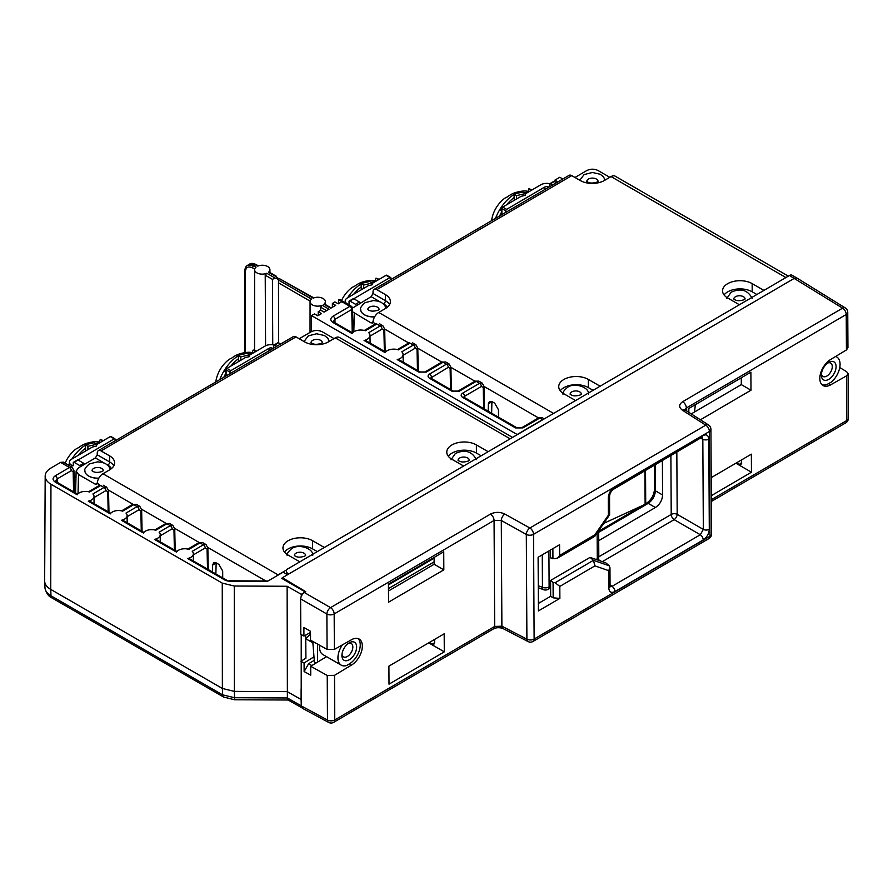 <?xml version="1.0" encoding="UTF-8"?>
<svg xmlns="http://www.w3.org/2000/svg" width="893" height="893" viewBox="0 0 893 893"><rect width="100%" height="100%" fill="white"/><g stroke="black" fill="none" stroke-linecap="round" stroke-linejoin="round"><path stroke-width="1.34" d="M77.948 455.486A31.132 17.972 -60 0 1 85.583 448.119L85.583 451.043M95.238 443.464A31.132 17.972 -60 0 1 98.978 443.107L98.922 443.241M85.583 448.119L85.248 444.77L93.977 442.738L96.645 444.279L96.645 446.031L92.437 447.025L71.574 459.225A7.278 4.231 -0.3 0 0 69.442 462.239A7.278 4.231 -0.3 0 0 71.574 465.208L72.433 465.711A1.217 0.692 59.7 0 0 73.282 465.22L72.433 465.711M98.978 443.107L100.239 439.445L103.409 440.617M68.515 465.164A31.132 17.972 -60 0 1 69.453 463.277M71.886 459.047A31.132 17.972 -60 0 1 85.248 445.261M86.588 444.457A31.132 17.972 -60 0 1 95.105 441.722A31.132 17.972 -60 0 1 99.045 442.046M80.56 466.626A1.217 0.692 -120.3 0 0 79.767 465.577L83.685 463.288L78.048 460.029L114.248 438.831A1.217 0.703 120 0 1 115.108 439.323L115.119 440.841M96.645 444.569L110.319 436.565A1.217 0.703 -60 0 1 110.933 436.498L114.862 438.764M102.84 440.941L100.239 439.445M96.645 444.279L87.905 446.31L85.248 444.77M87.905 446.31L87.905 449.681M77.825 455.575L79.12 454.816M83.685 463.288A1.217 0.692 59.7 0 1 84.478 464.327M73.516 462.261L77.445 459.973A1.217 0.692 59.7 0 1 78.048 460.029L74.13 462.328A1.217 0.692 -120.3 0 0 73.271 462.82L73.282 465.22M79.767 465.577L74.13 462.328M75.994 476.561L74.086 477.666M299.2 338.748L310.887 331.917C314.727 330.008 318.578 329.997 322.418 331.872L334.06 338.592M98.342 450.652L293.306 336.628A5.38 3.081 59.7 0 1 295.996 336.895L101.032 450.92A5.38 3.081 -120.3 0 0 98.342 450.652A5.38 3.081 -120.3 0 0 97.259 453.019L97.237 454.783L109.66 461.949A16.989 9.879 179.7 0 1 113.802 465.856M75.592 492.958L76.128 471.102L78.517 467.82L95.384 457.953L97.237 454.783M76.128 471.102L78.517 474.518L95.384 484.252L97.192 483.604L96.678 484.386M101.032 450.92L109.627 455.876A16.989 9.879 -0.3 0 1 114.605 462.808A16.989 9.879 -0.3 0 1 109.627 469.852L102.963 473.748A8.149 4.711 -60 0 0 97.259 483.169L99.871 485.156M488.158 451.691L476.382 444.893A17.347 10.08 -0.3 0 0 457.462 442.783A17.347 10.08 -0.3 0 0 446.779 452.159A17.347 10.08 -0.3 0 0 451.858 459.236L463.634 466.034M324.338 547.498L312.561 540.7A17.347 10.08 -0.3 0 0 293.641 538.591A17.347 10.08 -0.3 0 0 282.958 547.967A17.347 10.08 -0.3 0 0 288.037 555.044L299.814 561.831M102.963 473.748L278.136 574.88L286.441 570.013M295.996 336.895L304.591 341.863A16.989 9.879 -0.3 0 0 328.624 341.773L335.288 337.867A8.149 4.711 -60 0 1 339.396 337.442L512.56 437.414M376.801 289.645A5.38 3.081 -120.3 0 0 374.111 289.377L569.075 175.352A5.38 3.081 59.7 0 1 571.766 175.62L376.801 289.645L385.396 294.601A16.989 9.879 -0.3 0 1 390.375 301.533A16.989 9.879 -0.3 0 1 385.396 308.565L378.732 312.461A8.149 4.711 -60 0 0 373.028 321.893L371.153 322.976L352.579 311.802M375.607 323.858L372.961 322.328L372.448 323.099M498.495 417.176L498.45 409.708L494.689 403.178L492.199 401.738L489.487 401.482L488.359 403.87L491.92 401.582M488.17 411.226L488.359 403.87M491.63 413.213L491.909 401.794M326.548 656.668L310.686 666.256L327.229 675.465L334.518 675.331L334.763 719.948A5.202 3.025 179.7 0 1 327.474 720.015A5.202 3.003 118.3 0 0 328.624 722.404L302.336 708.272L301.209 705.894L301.22 634.543M301.209 705.816L287.39 697.98L288.037 699.933L301.689 707.68M288.171 700.012L234.58 699.766L234.535 697.723L222.536 694.821A5.202 3.003 120 0 0 223.607 697.031L52.051 597.986A5.202 3.003 -60 0 1 50.979 595.776A20.528 11.933 179.7 0 1 44.974 587.706L44.661 581.209A20.807 12.089 -0.3 0 0 50.745 589.391L222.379 688.481L222.536 694.821L50.979 595.776L50.745 589.391L50.946 484.218L222.257 583.118L234.267 586.02L234.379 691.394L222.379 688.481L222.257 583.118M278.627 342.834L278.471 280.011L311.523 299.099A7.646 4.443 -0.3 0 0 310.061 301.722A7.646 4.443 -0.3 0 0 314.236 305.674A7.646 4.443 -0.3 0 0 322.217 305.272L329.037 309.212L324.081 312.115L320.799 310.217L318.221 311.724L321.502 313.622L317.774 315.798L314.492 313.912L311.557 315.62L517.337 434.623M318.198 315.553L318.221 311.724M515.562 427.926L522.918 427.903A2.601 1.496 -120.3 0 0 521.624 427.769L516.88 427.792A2.601 1.507 120 0 0 515.562 427.926L462.697 397.407C460.688 395.99 460.688 394.572 462.697 393.132L479.53 383.298L476.181 381.356L459.348 391.201L451.992 391.223L429.589 378.297C427.58 376.879 427.58 375.451 429.589 374.022L446.422 364.177L443.073 362.245L426.24 372.091L418.884 372.113L397.195 359.589A9.332 5.425 -0.3 0 0 403.078 354.476A9.332 5.425 -0.3 0 0 401.805 351.797L413.314 345.066L409.965 343.135L398.457 349.855A9.332 5.425 -0.3 0 0 385.073 352.59L364.087 340.479A9.332 5.425 -0.3 0 0 369.97 335.355A9.332 5.425 -0.3 0 0 368.697 332.676L380.206 325.945L376.857 324.014L365.349 330.745A9.332 5.425 -0.3 0 0 351.965 333.48L333.089 322.574C330.064 320.453 330.064 318.31 333.089 316.167L349.9 306.332L341.874 301.7L338.246 303.832L334.964 301.934L332.386 303.441L335.668 305.339L330.711 308.23L323.891 304.29A7.646 4.443 -0.3 0 0 325.353 301.633A7.646 4.443 -0.3 0 0 321.145 297.715A7.646 4.443 -0.3 0 0 313.197 298.128L280.134 279.04L313.811 297.882M332.363 307.27L332.386 303.441M543.658 419.219A5.202 3.003 120 0 0 542.542 419.677L517.337 434.422M522.918 427.903L539.752 418.058L542.364 417.79L538.446 417.935A2.601 1.496 59.7 0 1 539.752 418.058L542.542 419.677M278.471 280.011A5.447 3.159 -0.3 0 0 275.089 278.058L272.432 279.353L272.745 344.787M244.928 352.635L244.782 271.45C244.916 268.146 245.921 266.058 247.774 265.199L253.846 265.801L256.079 267.085A7.646 4.443 -0.3 0 0 254.617 269.708A7.646 4.443 -0.3 0 0 258.791 273.66A7.646 4.443 -0.3 0 0 266.773 273.258L275.089 278.058M276.551 276.942L268.447 272.287A7.646 4.443 -0.3 0 0 269.909 269.63A7.646 4.443 -0.3 0 0 265.701 265.701A7.646 4.443 -0.3 0 0 257.753 266.114L255.521 264.819L249.448 264.216C251.156 263.022 253.478 263.189 256.391 264.73A1.73 1.005 -60 0 0 255.521 264.819L253.846 265.801A1.73 1.005 120 0 0 252.63 267.922L254.684 269.106M276.752 277.087A5.447 3.159 -0.3 0 0 280.134 279.04M333.089 316.167A2.601 1.496 59.7 0 1 334.942 319.326L351.753 309.491A2.601 1.507 -1.2 0 0 352.512 308.398A2.601 2.601 0 0 0 351.217 306.199L339.909 299.668L338.704 299.747L341.874 301.7M352.233 332.743L351.753 309.491A2.601 1.496 -120.3 0 0 349.9 306.332A2.601 1.507 -60 0 1 351.217 306.199M338.681 303.575L338.704 299.747M554.877 181.837L554.888 180.14L559.799 177.272L562.813 179.013M374.647 316.825A12.748 7.412 -0.3 0 1 360.683 309.536L360.683 309.603A12.748 7.412 -0.3 0 0 360.683 309.603A12.748 7.412 -0.3 0 0 374.602 316.903M356.329 305.339A1.217 0.692 -120.3 0 0 355.537 304.301L359.455 302.001A1.217 0.692 59.7 0 1 360.247 303.051M359.455 302.001L353.818 298.753A1.217 0.692 59.7 0 0 353.215 298.686L349.286 300.986A1.217 0.692 -120.3 0 0 349.04 301.533L349.051 303.933A1.217 0.692 59.7 0 1 348.203 304.424L347.344 303.933A7.278 4.231 -0.3 0 1 345.211 300.963A7.278 4.231 -0.3 0 1 347.344 297.949L368.206 285.749L372.414 284.744L372.414 283.003L363.674 285.034L361.018 283.494L361.352 289.756M353.795 298.731L390.018 277.556A1.217 0.703 120 0 1 390.877 278.036L390.888 279.565M372.414 283.282L386.089 275.29A1.217 0.703 -60 0 1 386.702 275.223L390.632 277.489M361.018 283.494L369.747 281.462L372.414 283.003M378.61 279.665L376.009 278.158L379.179 279.33M353.717 294.199A31.132 17.972 -60 0 1 361.352 286.843M371.008 282.188A31.132 17.972 -60 0 1 374.747 281.831L374.692 281.954M374.747 281.831L376.009 278.158M344.921 302.571A31.132 17.972 -60 0 1 345.223 301.99M347.656 297.76A31.132 17.972 -60 0 1 361.018 283.974M362.357 283.181A31.132 17.972 -60 0 1 370.874 280.435A31.132 17.972 -60 0 1 374.814 280.77M360.37 282.813A34.604 19.981 60 0 1 361.018 282.545A34.604 19.981 60 0 1 361.163 282.489A27.337 15.784 -60 0 0 354.421 286.385A34.604 19.981 -120 0 0 350.893 288.383A34.939 34.939 0 0 0 341.494 300.584M353.595 294.299L354.901 293.529M363.674 285.034L363.674 288.394M355.537 304.301L349.9 301.041A1.217 0.692 -120.3 0 0 349.286 300.986M574.969 177.473L586.656 170.63C590.496 168.721 594.347 168.71 598.187 170.596L609.83 177.316M374.111 289.377A5.38 3.081 -120.3 0 0 373.028 291.743L373.006 293.496L385.43 300.673A16.989 9.879 179.7 0 1 389.571 304.569M352.489 308.118L371.153 296.677L373.006 293.496M571.766 175.62L580.361 180.576A16.989 9.879 -0.3 0 0 604.394 180.486L611.058 176.591A8.149 4.711 -60 0 1 615.165 176.167L788.329 276.138M763.928 290.404L752.152 283.606A17.347 10.08 -0.3 0 0 733.231 281.507A17.347 10.08 -0.3 0 0 722.549 290.884A17.347 10.08 -0.3 0 0 727.628 297.949L739.404 304.747M600.107 386.211L588.331 379.413A17.347 10.08 -0.3 0 0 569.41 377.315A17.347 10.08 -0.3 0 0 558.728 386.691A17.347 10.08 -0.3 0 0 563.807 393.757L575.583 400.555M756.907 294.511L752.196 291.799A17.347 10.08 -0.3 0 0 724.067 294.958M593.086 390.319L588.375 387.607A17.347 10.08 -0.3 0 0 560.246 390.766M557.913 181.882L554.888 180.14M525.318 193.859L540.834 184.784A8.149 4.733 179.7 0 1 549.764 183.735L553.693 181.446A1.217 0.692 59.7 0 1 554.296 181.502L550.378 183.791A1.217 0.692 -120.3 0 0 549.519 184.293L549.541 186.693A1.217 0.692 59.7 0 1 549.53 186.782M550.378 183.791L552.521 185.03M500.426 215.503A8.149 4.733 179.7 0 1 500.56 215.414L501.029 215.146A1.217 0.703 120 0 0 501.877 213.661L501.855 208.582A1.217 0.703 -60 0 1 502.703 207.087L506.621 209.353L544.763 187.05A2.601 1.507 179.7 0 1 548.436 187.039L549.541 186.682M506.621 209.353A1.217 0.703 120 0 0 505.773 210.848L505.784 212.367M506.621 204.776A31.132 17.972 -60 0 1 514.256 197.42L514.256 200.333M523.912 192.754A31.132 17.972 -60 0 1 527.651 192.408L527.596 192.531M499.589 215.994A31.132 17.972 -60 0 1 501.866 211.641M501.866 211.261L500.091 209.542L501.899 208.225M501.866 210.569L500.091 209.542M514.256 197.42L513.921 194.071L522.662 192.04L525.318 193.58L525.318 195.321L521.11 196.326L502.703 207.087M527.651 192.408L528.924 188.736L532.083 189.908M495.559 218.35A31.132 17.972 -60 0 1 513.921 194.551M515.261 193.759A31.132 17.972 -60 0 1 523.778 191.013A31.132 17.972 -60 0 1 527.718 191.348M531.514 190.242L528.924 188.736M525.318 193.58L516.578 195.612L516.578 198.972M506.498 204.865L507.804 204.106M516.578 195.612L513.921 194.071M554.296 181.502L556.451 182.741M513.274 193.39A34.604 19.981 60 0 1 513.921 193.122A34.604 19.981 60 0 1 514.067 193.067A27.337 15.784 -60 0 0 507.324 196.962A34.604 19.981 -120 0 0 503.808 198.96A34.939 34.939 0 0 0 491.53 220.705M376.857 324.014L375.551 323.891A2.601 1.496 59.7 0 1 376.857 324.014M369.992 336.17L382.059 329.104A2.601 1.496 59.7 0 0 380.206 325.945L382.829 325.677L379.469 323.735M364.087 340.479L365.806 340.579L385.564 351.987M409.965 343.135L408.659 343.001A2.601 1.496 59.7 0 1 409.965 343.135M403.1 355.28L415.167 348.225A2.601 1.496 59.7 0 0 413.314 345.066L415.937 344.798L417.79 348.158A2.601 1.507 178.8 0 1 417.031 349.252L417.466 370.405M397.195 359.589L398.914 359.689L420.201 371.979A2.601 1.507 120 0 0 418.884 372.113M282.4 577.827L281.608 578.296L305.216 591.925M305.919 657.985L305.707 635.09M303.464 593.052L301.298 595.966L301.298 594.314L305.696 591.646L282.4 577.726L794.335 278.326L796.969 278.058L845.291 307.94A5.202 3.003 121.7 0 0 842.59 308.163L789.423 275.49A5.202 3.003 -60 0 1 792.046 275.223L796.958 278.058M301.298 594.314L287.122 586.266L234.267 586.02M60.612 462.384L69.464 467.497L72.087 467.229L63.224 462.105L60.612 462.384L50.946 468.032A19.691 11.442 -0.3 0 0 45.186 476.114A19.691 11.442 -0.3 0 0 50.946 484.218M287.49 574.746L283.081 572.201L267.219 581.466L229.121 581.287L225.516 580.417L187.597 558.527A8.673 5.034 -0.3 0 0 193.346 553.738A8.673 5.034 -0.3 0 0 192.241 551.305L203.358 544.808L200.01 542.866L188.892 549.374A8.673 5.034 -0.3 0 0 176.513 552.12L154.489 539.405A8.673 5.034 -0.3 0 0 160.238 534.628A8.673 5.034 -0.3 0 0 159.133 532.195L170.25 525.687L166.902 523.756L155.784 530.263A8.673 5.034 -0.3 0 0 143.405 533.009L121.381 520.295A8.673 5.034 -0.3 0 0 127.13 515.507A8.673 5.034 -0.3 0 0 126.025 513.073L137.142 506.577L133.794 504.645L122.676 511.142A8.673 5.034 -0.3 0 0 110.297 513.888L88.273 501.174A8.673 5.034 -0.3 0 0 94.022 496.396A8.673 5.034 -0.3 0 0 92.917 493.963L104.034 487.455L100.686 485.524L89.568 492.032A8.673 5.034 -0.3 0 0 77.189 494.778L55.344 482.164C52.319 480.032 52.319 477.9 55.344 475.757L69.464 467.497A2.601 1.496 59.7 0 1 71.306 470.656L73.181 471.694L73.594 491.809M310.496 632.478L303.933 636.05L300.807 634.309L300.606 598.868L301.298 595.966M708.942 538.579L533.076 641.431A5.202 2.98 -120.3 0 0 534.126 639.064L709.991 536.213A5.202 2.98 59.7 0 1 708.942 538.579A5.202 5.202 0 0 0 711.52 534.059A5.202 3.025 179.7 0 1 709.991 536.213L709.399 431.475A5.202 3.025 -0.3 0 0 710.928 429.321A5.202 5.202 0 0 0 708.529 424.968A5.202 3.047 122.6 0 0 705.771 425.157L682.442 410.222C678.658 407.308 678.747 404.462 682.687 401.683L842.59 308.163A5.202 2.98 59.7 0 1 846.229 314.492A5.202 3.025 -0.3 0 0 847.747 312.338A5.202 5.202 0 0 0 845.291 307.94M300.606 598.868L326.883 614.027A5.202 3.025 -0.3 0 0 334.172 613.96A5.202 2.98 -120.3 0 0 330.533 607.642L490.436 514.122C495.18 511.823 500.002 511.801 504.88 514.067A5.202 2.846 -60.9 0 0 501.297 520.485L501.888 626.194L494.666 626.44L334.763 719.948A5.202 2.98 -120.3 0 1 333.714 722.314A5.202 5.202 0 0 1 328.624 722.404M282.4 578.753L282.4 577.726M278.136 574.88L276.685 575.929M306.377 638.238L310.507 633.997M305.741 638.662L310.507 634.421M305.931 658.163L301.164 661.144M305.741 638.718L312.673 642.726M313.588 657.058L304.078 663.008L300.963 661.266M287.122 586.266L287.39 697.98L234.535 697.723L234.379 691.394L287.245 691.64L301.097 699.498L301.12 688.804M310.686 666.256L310.742 675.141L304.133 671.581L304.078 663.008M303.933 636.05L303.877 627.478L310.496 631.295L310.541 640.181L327.072 649.401L334.373 649.412L350.971 640.035A15.516 8.963 -60 0 1 359.131 639.031A15.516 8.963 -60 0 1 361.453 651.633A15.516 8.963 -60 0 1 351.116 665.285L349.029 664.079A15.516 8.963 120 0 0 359.053 651.377A15.516 8.963 120 0 0 358.015 638.551M304.133 671.581L308.632 663.711L314.124 660.385M319.661 645.259A16.041 9.265 120 0 0 319.549 647.202A16.041 9.265 120 0 0 322.864 654.536L341.26 665.162A16.041 9.265 120 0 0 346.629 665.531L349.029 664.079M342.354 644.902A16.041 9.265 120 0 0 337.934 657.817A16.041 9.265 120 0 0 341.26 665.162M317.517 644.065L317.517 662.126M312.762 641.42L314.403 661.992L316.1 662.974M341.997 654.29A7.713 4.454 120 0 0 343.526 656.857A7.713 4.454 120 0 0 349.464 654.781A7.713 4.454 120 0 0 352.835 647.023A7.713 4.454 120 0 0 351.239 643.485A7.713 4.454 120 0 0 348.259 643.44M341.919 655.518A10.403 6.005 120 0 0 349.286 659.76A10.403 6.005 120 0 0 356.642 647.023A10.403 6.005 120 0 0 349.286 642.77A10.403 6.005 120 0 0 341.919 655.518M334.518 675.331L351.116 665.285M444.301 651.845L444.189 633.807L388.913 666.133L389.013 684.172L444.301 651.845L428.718 642.86M443.832 569.846L388.555 602.183L388.455 584.145L443.732 551.807L443.832 569.846L434.154 564.264L434.143 561.864L388.477 588.565M848.35 418.326A5.202 3.025 179.7 0 1 846.832 420.48A5.202 2.98 59.7 0 1 845.771 422.847A5.202 5.202 0 0 0 848.35 418.326L848.093 373.743L846.642 371.678L839.744 367.559M614.373 487.299A4.331 2.489 -120.3 0 1 613.502 489.275C611.236 490.927 609.919 493.215 609.562 496.14A4.331 2.523 -0.3 0 1 608.289 497.926C608.624 493.438 610.656 489.889 614.373 487.299L702.635 435.684C706.352 433.931 708.406 435.081 708.796 439.155L709.299 529.303C708.964 533.791 706.932 537.34 703.226 539.93L614.964 591.546C611.236 593.298 609.182 592.148 608.803 588.085A4.331 2.523 179.7 0 0 610.064 586.288L609.807 586.545M559.878 598.388L553.158 597.852L550.668 596.278L550.59 580.461L590.072 557.377L605.789 562.836L609.182 565.782L593.443 560.313L594.928 565.872L559.811 586.422L559.878 598.388L538.412 610.935L538.111 557.277L559.565 544.73L559.632 555.424L594.838 534.84L608.39 515.172L609.606 514.837L609.562 496.128M504.88 514.067L529.895 528.009A5.202 2.846 119.1 0 0 526.312 534.427A5.202 3.025 -0.3 0 0 533.534 534.327A5.202 2.98 -120.3 0 0 529.895 528.009L705.771 425.157A5.202 2.98 59.7 0 1 709.399 431.475L533.534 534.327L534.126 639.064A5.202 3.025 179.7 0 1 526.903 639.165A5.202 2.947 117.4 0 0 528.053 641.565A5.202 5.202 0 0 0 533.076 641.431M528.053 641.565L503.049 628.583A5.202 2.947 -62.6 0 1 501.888 626.194L526.903 639.165L526.312 534.427L501.297 520.485L494.075 520.44L494.666 626.44A5.202 2.98 59.7 0 1 493.617 628.806L333.714 722.314M682.442 410.222A5.202 3.047 -57.4 0 1 685.199 410.032L684.663 409.586L684.808 410.2M684.853 409.787L686.326 408.001A5.202 2.98 -120.3 0 0 682.687 401.683M847.747 312.338L847.948 347.745L846.43 349.944L830.546 359.555A15.516 8.963 -60 0 0 820.611 373.252A15.516 8.963 -60 0 0 823.045 385.519A15.516 8.963 -60 0 0 830.68 384.816L846.575 375.841L848.093 373.743M688.269 412.008L688.257 408.804L750.89 372.169L750.991 390.208L741.313 384.626L741.268 377.795M700.425 419.788L750.991 390.208M711.297 495.682L751.46 472.207L751.359 454.169L711.196 477.655M822.073 384.794A15.516 8.963 120 0 0 828.604 383.61L831.461 381.992A16.041 9.265 120 0 0 840.067 364.322A16.041 9.265 120 0 0 836.741 356.977A16.041 9.265 120 0 0 835.614 356.497M789.423 275.49L286.441 569.656L286.441 572.502L288.897 573.92M736.167 463.043L741.011 464.673L741.737 459.795M691.249 413.906L741.313 384.626M688.838 412.365L688.816 408.481M286.452 574.143L286.441 572.502M317.316 551.595L312.606 548.882A17.347 10.08 -0.3 0 0 284.476 552.053M432.078 644.221L434.59 642.748L433.853 644.311L429.008 642.681M751.46 472.207L735.877 463.221M434.121 558.192L388.455 584.893M434.11 557.433L434.143 561.864M550.668 596.278L538.367 603.467M559.632 555.424L558.013 557.835L554.988 558.683L550.456 557.891L550.412 550.077M598.712 540.667L655.395 507.514L648.218 503.362A3.472 1.987 -120.3 0 0 646.565 503.239L598.667 531.257M598.031 559.386L601.034 561.184M645.717 503.741L645.527 470.533M645.114 504.087L644.925 470.89M434.59 642.714L434.578 639.433M388.488 590.976L434.154 564.264M603.713 523.376L643.038 505.304M597.596 559.989A5.202 5.202 0 0 0 598.801 556.629A5.202 3.025 179.7 0 1 597.283 558.784A5.202 2.98 59.7 0 1 597.149 559.833M548.916 550.959L549.117 586.947A5.202 3.025 179.7 0 1 542.453 587.315A5.202 2.545 110.3 0 0 543.636 589.704A5.202 5.202 0 0 0 548.068 589.313A5.202 2.98 -120.3 0 0 549.117 586.947L550.613 586.076M702.635 435.684A4.331 2.489 59.7 0 1 701.764 437.659M702.177 437.447L702.824 439.267A4.331 2.523 -0.3 0 0 708.796 439.155M676.827 452.238L677.184 514.335A4.331 2.523 -0.3 0 0 671.212 514.446A4.331 2.489 -120.3 0 0 674.137 519.648L602.34 561.641M662.383 460.676L662.584 494.968C662.249 500.303 659.849 504.489 655.395 507.514M662.584 494.968L655.395 490.815C654.96 496.095 652.56 500.281 648.218 503.362L598.667 532.34M655.25 464.851L655.395 490.815A3.472 2.02 179.7 0 1 654.469 489.453C654 495.124 651.365 499.723 646.565 503.239M709.299 529.303A4.331 2.523 179.7 0 1 703.338 529.415L700.291 534.728A4.331 2.489 59.7 0 1 703.226 539.93M614.964 591.546A4.331 2.489 -120.3 0 0 612.04 586.344L610.098 586.712M609.182 565.782L609.964 567.68L608.702 570.66L594.928 565.872M559.811 586.422L555.122 582.727L593.443 560.313L590.072 557.377M555.122 582.727L553.068 582.403L553.158 597.852M550.59 580.461L553.068 582.403M552.879 548.637L552.934 558.817M558.092 557.79L594.682 536.392L594.838 534.84M464.583 397.597L464.55 396.291L481.383 386.457A2.601 1.496 59.7 0 0 479.53 383.298L482.153 383.019L478.793 381.088L476.181 381.356A2.601 1.496 59.7 0 0 474.875 381.233L478.804 381.088M430.705 378.029L448.275 367.336A2.601 1.496 59.7 0 0 446.422 364.177L449.045 363.909L445.685 361.966M426.24 372.091A2.601 1.496 -120.3 0 0 424.945 371.957L441.767 362.111A2.601 1.496 59.7 0 1 443.073 362.245L445.696 361.966M311.557 315.62L311.534 331.571M75.883 480.892L74.175 481.896M45.186 476.114L44.65 580.83A20.807 12.089 -0.3 0 0 44.661 581.209M301.187 702.11L301.097 699.498M100.686 485.524L99.391 485.401A2.601 1.496 59.7 0 1 100.686 485.524M94.022 497.557L105.887 490.625A2.601 1.496 59.7 0 0 104.034 487.455L106.669 487.187L103.309 485.256M88.273 501.174L90.037 501.297L110.765 513.263M127.13 516.679L138.995 509.736A2.601 1.496 59.7 0 0 137.142 506.577L139.777 506.309L136.417 504.366L133.794 504.645A2.601 1.496 59.7 0 0 132.499 504.512L136.428 504.366M121.381 520.295L123.145 520.418L143.873 532.384M160.238 535.789L172.103 528.846A2.601 1.496 59.7 0 0 170.25 525.687L172.885 525.419L169.525 523.477L166.902 523.756A2.601 1.496 59.7 0 0 165.607 523.622L169.536 523.488M154.489 539.405L156.253 539.528L176.981 551.494M193.346 554.899L205.211 547.967A2.601 1.496 59.7 0 0 203.358 544.808L205.993 544.529L207.846 547.9A2.601 1.507 178.8 0 1 207.076 548.994L207.5 569.12M187.854 549.095L198.715 542.743A2.601 1.496 59.7 0 1 200.01 542.866L202.633 542.598L205.993 544.54M187.597 558.527L189.361 558.638L226.833 580.283A2.601 1.507 120 0 0 225.516 580.417M84.913 470.879L84.913 470.812A12.748 7.412 -0.3 0 0 84.913 470.879A12.748 7.412 -0.3 0 0 98.833 478.179M249.549 355.146L265.065 346.071A8.149 4.733 179.7 0 1 273.995 345.022L277.924 342.722A1.217 0.692 59.7 0 1 278.527 342.778L274.609 345.078A1.217 0.692 -120.3 0 0 273.749 345.569L273.771 347.969A1.217 0.692 59.7 0 1 273.76 348.058M274.609 345.078L276.752 346.317M224.656 376.779A8.149 4.733 179.7 0 1 224.79 376.701L225.259 376.433A1.217 0.703 120 0 0 226.108 374.937L226.085 369.858A1.217 0.703 -60 0 1 226.934 368.374L230.852 370.64L268.994 348.337A2.601 1.507 179.7 0 1 272.666 348.315L273.771 347.957M230.852 370.64A1.217 0.703 120 0 0 230.003 372.124L230.014 373.654M230.852 366.063A31.132 17.972 -60 0 1 238.487 358.696L238.487 361.609M248.142 354.041A31.132 17.972 -60 0 1 251.882 353.684L251.826 353.807M223.819 377.27A31.132 17.972 -60 0 1 226.096 372.917M226.096 372.548L224.322 370.829L226.13 369.501M226.096 371.845L224.322 370.829M238.487 358.696L238.152 355.347L246.892 353.315L249.549 354.856L249.549 356.597L245.341 357.602L226.934 368.374M251.882 353.684L253.154 350.023L256.313 351.183M219.79 379.625A31.132 17.972 -60 0 1 238.152 355.838M239.491 355.034A31.132 17.972 -60 0 1 248.008 352.288A31.132 17.972 -60 0 1 251.949 352.623M255.744 351.518L253.154 350.023M249.549 354.856L240.809 356.887L240.809 360.247M230.729 366.152L232.035 365.393M240.809 356.887L238.152 355.347M278.527 342.778L280.681 344.017M237.505 354.666A34.604 19.981 60 0 1 238.152 354.398A34.604 19.981 60 0 1 238.297 354.354A27.337 15.784 -60 0 0 231.555 358.238A34.604 19.981 -120 0 0 228.039 360.247A34.939 34.939 0 0 0 215.76 381.981M821.359 375.116A10.403 6.005 120 0 0 828.715 379.369A10.403 6.005 120 0 0 836.082 366.621A10.403 6.005 120 0 0 828.715 362.379A10.403 6.005 120 0 0 821.359 375.116M821.437 373.899A7.713 4.454 120 0 0 822.966 376.455A7.713 4.454 120 0 0 828.905 374.39A7.713 4.454 120 0 0 832.276 366.621A7.713 4.454 120 0 0 830.68 363.094A7.713 4.454 120 0 0 827.699 363.049M311.836 665.564L308.632 663.711M222.714 577.905L222.681 570.984L218.919 564.454L216.43 563.014L213.717 562.757L212.59 565.157L216.151 562.869M212.422 571.955L212.59 565.157M215.872 573.953L216.139 563.081M481.137 455.787L476.427 453.075A17.347 10.08 -0.3 0 0 448.297 456.245M320.676 310.284L320.665 307.203L322.217 305.272M265.578 345.792L265.221 275.189L266.773 273.258M268.447 272.287L269.34 272.778M323.891 304.29L324.784 304.792M694.397 412.064A50.633 29.235 120 0 0 695.245 404.719M84.601 444.089A34.604 19.981 60 0 1 85.248 443.832A34.604 19.981 60 0 1 85.393 443.776A27.337 15.784 -60 0 0 78.651 447.672A34.604 19.981 -120 0 0 75.124 449.67A34.939 34.939 0 0 0 65.133 463.21M71.585 466.939L71.574 465.208M110.319 436.565L114.248 438.831M78.037 493.762L78.517 474.518M97.259 483.158L95.384 484.252M95.384 457.953L104.113 462.987M107.484 464.94L107.83 465.141A14.388 8.361 179.7 0 1 111.424 468.613M107.83 465.141A2.601 1.507 120 0 0 109.66 461.949L109.627 455.876M510.149 438.82L335.288 337.867M353.829 331.761L354.287 313.231M382.059 329.104L383.923 330.142A2.601 1.507 178.8 0 0 384.682 329.048L408.715 342.968M417.79 348.214L441.823 362.089M450.898 367.324L474.931 381.199M484.006 386.435L538.501 417.902M586.79 181.335A5.637 3.271 179.7 0 1 588.431 179.08A5.637 3.271 179.7 0 1 596.401 179.058A5.637 3.271 179.7 0 1 598.053 181.279M367.793 309.413A5.637 3.271 179.7 0 1 369.434 307.159A5.637 3.271 179.7 0 1 377.404 307.125A5.637 3.271 179.7 0 1 379.056 309.346M386.089 275.29L390.018 277.556M349.051 303.933L348.203 304.424M349.9 301.041L353.818 298.753M785.918 277.544L611.058 176.591M378.732 312.461L553.593 413.414M752.152 283.606L752.196 291.799M733.812 298.988A5.637 3.271 179.7 0 1 735.464 296.733A5.637 3.271 179.7 0 1 743.434 296.699A5.637 3.271 179.7 0 1 745.086 298.921M588.331 379.413L588.375 387.607M373.028 321.882L371.153 322.976M371.153 296.677L379.882 301.711M383.253 303.665L383.599 303.866A14.388 8.361 179.7 0 1 387.194 307.326M383.599 303.866A2.601 1.507 120 0 0 385.43 300.673L385.396 294.601M544.763 187.05L544.775 189.562M501.855 208.582L505.773 210.848M502.737 214.153L501.877 213.661M333.089 322.574A2.601 1.507 -60 0 1 334.406 322.44L333.413 321.502L334.942 319.326L335.009 322.797M383.923 330.142L384.358 351.284M415.167 348.225L417.031 349.252M304.267 592.483L330.533 607.642A5.202 2.902 120 0 0 326.883 614.027L327.072 649.401M327.229 675.465L327.474 720.015L301.209 705.894M490.436 514.122A5.202 2.98 59.7 0 1 494.075 520.44L334.172 613.96L334.373 649.412M846.575 375.841L846.832 420.48L711.319 499.723M608.289 497.926L608.39 515.172M608.702 570.66L608.803 588.085M686.349 410.769L686.326 408.001L846.229 314.492L846.43 349.944M828.604 383.61L830.68 384.816M312.561 540.7L312.606 548.882M739.237 464.583L741.759 463.11M597.138 532.92L597.283 558.784L596.1 559.464M542.274 554.843L542.453 587.315L538.267 585.763M610.064 584.948L612.04 586.344L700.291 534.728L674.137 519.648A4.331 2.232 120 0 0 677.184 514.335L703.338 529.415L702.824 439.267L700.692 438.273M670.889 455.709L671.212 514.446L598.801 556.797M539.818 602.619L538.367 601.804M570.114 394.159A5.637 3.271 179.7 0 1 571.766 391.904A5.637 3.271 179.7 0 1 579.736 391.882A5.637 3.271 179.7 0 1 581.376 394.103L580.45 394.896C575.728 396.403 572.279 396.146 570.091 394.126L570.114 394.237M463.813 397.139L464.55 396.291A2.601 1.496 -120.3 0 0 462.697 393.132M481.383 386.457L483.247 387.484L483.682 408.637M482.153 383.019L484.006 386.39A2.601 1.507 178.8 0 1 483.247 387.484M459.348 391.201A2.601 1.496 -120.3 0 0 458.053 391.067L453.309 391.089A2.601 1.507 120 0 0 451.992 391.223M429.589 378.297A2.601 1.507 -60 0 1 430.906 378.163L430.683 378.264M431.475 378.487L431.442 377.181A2.601 1.496 -120.3 0 0 429.589 374.022M448.275 367.336L450.139 368.374L450.574 389.515M449.045 363.909L450.898 367.269A2.601 1.507 178.8 0 1 450.139 368.374M462.697 397.407A2.601 1.507 -60 0 1 464.014 397.273L463.791 397.374M55.344 482.164A2.601 1.507 -60 0 1 56.65 482.03L55.667 481.081L57.197 478.916L71.306 470.656M55.344 475.757A2.601 1.496 59.7 0 1 57.197 478.916L57.264 482.387M72.087 467.229L73.94 470.589A2.601 1.507 178.8 0 1 73.181 471.694M105.887 490.625L107.752 491.652L108.176 511.778M106.658 487.187L108.522 490.558A2.601 1.507 178.8 0 1 107.752 491.652M138.995 509.736L140.86 510.763L141.284 530.889M139.766 506.298L141.63 509.669A2.601 1.507 178.8 0 1 140.86 510.763M172.103 528.846L173.968 529.884L174.392 549.999M172.874 525.419L174.738 528.79A2.601 1.507 178.8 0 1 173.968 529.884M205.211 547.967L207.076 548.994M229.121 581.287L226.833 580.283M110.274 469.439L108.745 466.213L105.497 463.623L102.327 462.418L97.638 461.848L89.356 463.925C85.628 467.229 84.143 469.528 84.913 470.812A12.748 7.412 -0.3 0 0 98.877 478.112M92.024 470.7A5.637 3.271 179.7 0 1 93.665 468.445A5.637 3.271 179.7 0 1 101.635 468.412A5.637 3.271 179.7 0 1 103.287 470.633L102.36 471.426C97.638 472.933 94.189 472.676 92.001 470.667L92.024 470.778M311.021 342.622A5.637 3.271 179.7 0 1 312.662 340.367A5.637 3.271 179.7 0 1 320.632 340.333A5.637 3.271 179.7 0 1 322.284 342.555M268.994 348.337L269.005 350.849M226.085 369.858L230.003 372.124M226.967 375.428L226.108 374.937M108.488 490.134L132.979 504.266M141.596 509.244L166.087 523.376M174.704 528.355L199.195 542.497M207.812 547.476L265.846 580.975M476.382 444.893L476.427 453.075M458.042 460.263A5.637 3.271 179.7 0 1 459.694 458.009A5.637 3.271 179.7 0 1 467.664 457.986A5.637 3.271 179.7 0 1 469.316 460.208M320.665 307.203L326.615 310.63M278.683 282.958L310.128 301.12M265.221 275.189L272.432 279.353M245.43 352.556L245.285 272.153C245.72 267.253 248.165 265.846 252.63 267.922M244.782 271.45A1.73 1.005 -0.1 0 0 245.285 272.153M294.344 555.446A5.637 3.271 179.7 0 1 295.996 553.191A5.637 3.271 179.7 0 1 303.966 553.158A5.637 3.271 179.7 0 1 305.607 555.379M69.464 465.711L69.442 462.239M234.58 699.766L223.607 697.031M52.051 597.986C48.456 596.457 46.101 593.03 44.974 587.706M544.261 418.873L542.364 417.779M579.78 180.241L584.122 174.559L592.405 172.483L600.263 174.269L603.512 176.859L605.052 180.107M598.053 181.357L597.127 182.072C592.405 183.578 588.956 183.322 586.768 181.301L586.79 181.413M360.683 309.536C359.912 308.241 361.397 305.942 365.125 302.638L373.408 300.561L378.096 301.142L381.266 302.347L384.515 304.937L386.044 308.163M379.056 309.424L378.13 310.15C373.408 311.657 369.959 311.4 367.771 309.38L367.793 309.491M345.223 302.738L345.211 300.963M370.874 280.435A34.939 34.939 0 0 0 361.018 282.545M745.086 298.999L744.148 299.713C739.426 301.22 735.977 300.974 733.8 298.954L733.812 299.066M752.163 298.374C747.754 289.968 740.755 287.914 731.155 292.212L726.723 298.519M523.778 191.013A34.939 34.939 0 0 0 513.921 193.122M352.456 332.866L334.406 322.44M353.014 332.352L352.512 308.398M364.333 330.455L375.551 323.891M385.151 351.742L384.682 329.048L382.829 325.677M369.97 335.355L370.104 343.057M397.441 349.565L408.659 343.001M415.948 344.798L412.577 342.856M417.79 348.158L418.259 370.863M403.078 354.476L403.212 362.167M424.945 371.957L420.201 371.979M845.771 422.847L711.33 501.475M711.52 534.059L710.928 429.321M503.049 628.583C499.723 627.344 496.586 627.422 493.617 628.806M708.529 424.968L685.199 410.043M835.748 356.407L836.741 356.977M598.656 530.71L598.801 556.629M538.278 587.728L543.636 589.704M548.068 589.313L550.624 587.817M613.502 489.275L701.887 437.28M654.335 465.387L654.469 489.453M609.964 567.68L610.064 586.288M594.872 536.213L609.606 514.837M563.003 394.282C562.244 392.987 563.729 390.688 567.457 387.383C574.333 382.148 589.547 387.261 588.498 394.137M453.309 391.089L430.906 378.163M441.767 362.111L445.696 361.978M450.898 367.269L451.367 389.973M458.053 391.067L474.875 381.233M484.006 386.39L484.475 409.094M516.88 427.792L464.014 397.273M77.658 494.153L56.65 482.03M73.94 470.589L74.387 492.266M88.53 491.753L99.391 485.401M108.522 490.558L108.968 512.236M94.055 503.619L94.022 496.396M121.638 510.863L132.499 504.512M141.63 509.669L142.076 531.346M127.163 522.74L127.13 515.507M154.746 529.973L165.607 523.633M174.738 528.79L175.184 550.468M160.271 541.85L160.238 534.628M198.715 542.743L202.644 542.598M207.846 547.9L208.292 569.578M193.379 560.971L193.346 553.738M268.045 580.986L229.144 580.807M304.011 341.528L308.353 335.846L316.635 333.77L324.494 335.545L327.742 338.146L329.283 341.383M322.284 342.633L321.357 343.347C316.635 344.854 313.186 344.598 310.998 342.588L311.021 342.7M248.008 352.288A34.939 34.939 0 0 0 238.152 354.398M469.316 460.286L468.379 461C463.657 462.507 460.208 462.25 458.031 460.23L458.042 460.341M476.393 459.661C471.984 451.244 464.985 449.19 455.385 453.488L450.954 459.795M521.624 427.769L538.446 417.935M310.061 301.722L310.038 332.419M254.617 269.708L254.55 350.536M247.763 265.21L249.46 264.216M269.909 269.63L269.954 272.555M276.473 276.328L269.15 272.097M325.353 301.633L325.398 304.569M331.225 307.94L324.594 304.111M258.367 265.868L256.391 264.73M287.233 555.558C286.474 554.274 287.959 551.974 291.687 548.67C298.563 543.424 313.778 548.536 312.729 555.413M305.618 555.457L304.68 556.172C299.959 557.678 296.509 557.433 294.322 555.413L294.344 555.524M95.105 441.722A34.939 34.939 0 0 0 85.248 443.832"/></g></svg>
